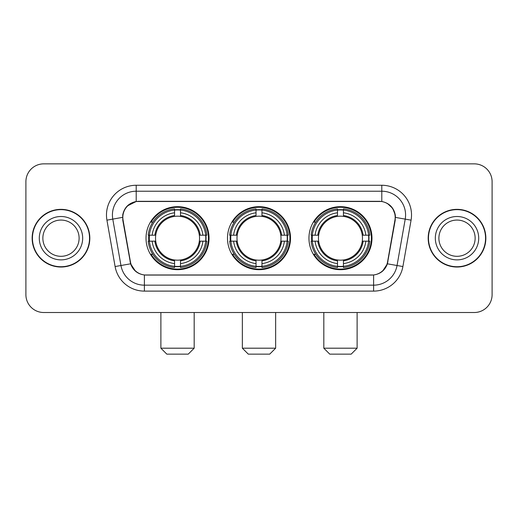 <?xml version="1.0" encoding="UTF-8"?>
<svg xmlns="http://www.w3.org/2000/svg" width="518" height="518" viewBox="0 0 518 518"><rect width="100%" height="100%" fill="white"/><g stroke="black" fill="none" stroke-linecap="round" stroke-linejoin="round"><path stroke-width="0.78" d="M227.486 238.189A31.514 31.514 0 0 0 259 269.703A31.514 31.514 0 0 0 290.514 238.189A31.514 31.514 0 0 0 259 206.669A31.514 31.514 0 0 0 227.486 238.189M308.948 238.189A31.514 31.514 0 0 0 340.468 269.703A31.514 31.514 0 0 0 371.982 238.189A31.514 31.514 0 0 0 340.468 206.669A31.514 31.514 0 0 0 308.948 238.189M146.018 238.189A31.514 31.514 0 0 0 177.532 269.703A31.514 31.514 0 0 0 209.052 238.189A31.514 31.514 0 0 0 177.532 206.669A31.514 31.514 0 0 0 146.018 238.189M122.824 217.372A16.058 16.058 0 0 0 123.07 220.163L130.413 261.791A16.058 16.058 0 0 0 146.225 275.058L371.775 275.058A16.058 16.058 0 0 0 387.587 261.791L394.93 220.163A16.058 16.058 0 0 0 379.118 201.321L138.882 201.321A16.058 16.058 0 0 0 122.824 217.372M148.847 241.161A28.84 28.84 0 0 1 148.847 235.217M311.778 241.161A28.84 28.84 0 0 1 311.778 235.217M230.316 241.161A28.84 28.84 0 0 1 230.316 235.217M32.142 238.189A28.84 28.84 0 0 0 60.982 267.029A28.84 28.84 0 0 0 89.821 238.189A28.84 28.84 0 0 0 60.982 209.35A28.84 28.84 0 0 0 32.142 238.189M428.179 238.189A28.84 28.84 0 0 0 457.018 267.029A28.84 28.84 0 0 0 485.858 238.189A28.84 28.84 0 0 0 457.018 209.35A28.84 28.84 0 0 0 428.179 238.189M122.708 214.996C124.249 207.556 128.749 203.056 136.208 201.496L381.792 201.496C389.245 203.05 393.745 207.55 395.292 214.996L395.228 220.163L387.393 263.811C385.049 270.273 380.452 274.003 373.614 274.98L144.386 274.98C137.561 274.016 132.971 270.286 130.607 263.811L122.772 220.163L122.708 214.996M127.266 205.983L136.208 201.496L136.208 191.213L381.792 191.213A23.783 23.783 0 0 1 405.218 219.127L397.041 265.507A23.783 23.783 0 0 1 373.614 285.165L144.386 285.165A23.783 23.783 0 0 1 120.959 265.507L112.782 219.127A23.783 23.783 0 0 1 136.208 191.213L136.208 185.263L381.792 185.263L381.792 201.496M387.445 203.47L392.689 208.353L395.292 214.996L395.474 217.411L411.072 220.156L402.894 266.543A29.733 29.733 0 0 1 373.614 291.11L144.386 291.11A29.733 29.733 0 0 1 115.106 266.543L106.928 220.156A29.733 29.733 0 0 1 136.208 185.263M145.927 275.058L144.386 274.98L144.386 291.11M373.614 291.11L373.614 274.98L372.073 275.058M402.894 266.543L387.393 263.811L382.582 271.141M135.515 271.225L130.607 263.811L115.106 266.543M387.885 261.791L387.788 262.296M130.212 262.296L130.115 261.791M106.928 220.156L122.526 217.372M492.1 181.695A17.839 17.839 0 0 0 474.261 163.856L43.739 163.856A17.839 17.839 0 0 0 25.9 181.695L25.9 294.677A17.839 17.839 0 0 0 43.739 312.516L474.261 312.516A17.839 17.839 0 0 0 492.1 294.677L492.1 181.695L492.1 294.677M25.9 181.695L25.9 294.677M474.261 163.856L43.739 163.856M43.739 312.516L474.261 312.516M79.112 238.189A18.124 18.124 0 0 0 60.982 220.066A18.124 18.124 0 0 0 42.858 238.189A18.124 18.124 0 0 0 60.982 256.313A18.124 18.124 0 0 0 79.112 238.189A18.124 18.124 0 0 1 60.982 256.313A18.124 18.124 0 0 1 42.858 238.189M89.53 238.189A28.542 28.542 0 0 0 60.982 209.648A28.542 28.542 0 0 0 32.44 238.189A28.542 28.542 0 0 0 60.982 266.731A28.542 28.542 0 0 0 89.53 238.189M475.142 238.189A18.124 18.124 0 0 0 457.018 220.066A18.124 18.124 0 0 0 438.888 238.189A18.124 18.124 0 0 0 457.018 256.313A18.124 18.124 0 0 0 475.142 238.189A18.124 18.124 0 0 1 457.018 256.313A18.124 18.124 0 0 1 438.888 238.189M485.56 238.189A28.542 28.542 0 0 0 457.018 209.648A28.542 28.542 0 0 0 428.47 238.189A28.542 28.542 0 0 0 457.018 266.731A28.542 28.542 0 0 0 485.56 238.189M188.235 354.144L166.828 354.144L160.884 348.2L194.185 348.2L188.235 354.144M199.333 241.161A22.002 22.002 0 0 0 180.51 216.388L180.51 215.507L180.51 216.388A22.002 22.002 0 0 0 155.737 241.161A22.002 22.002 0 0 0 199.333 241.161L200.213 241.161L199.333 241.161A22.002 22.002 0 0 1 180.51 259.991L180.51 263.584A25.57 25.57 0 0 0 202.933 241.161L206.876 241.161A29.494 29.494 0 0 1 180.51 267.534L180.51 266.336A28.302 28.302 0 0 0 205.685 241.161M149.443 241.161A28.244 28.244 0 0 1 149.443 235.217M180.51 210.101A28.244 28.244 0 0 0 174.56 210.101M205.62 235.217A28.244 28.244 0 0 1 205.62 241.161M206.876 235.217A29.494 29.494 0 0 0 180.51 208.845L180.51 210.036A28.302 28.302 0 0 1 205.685 235.217L206.876 235.217M148.187 241.161A29.494 29.494 0 0 0 174.56 267.534L174.56 266.336A28.302 28.302 0 0 1 149.385 241.161L148.187 241.161M205.685 235.217L202.933 235.217A25.57 25.57 0 0 0 180.51 212.794L180.51 210.036M180.51 266.336L180.51 263.584M149.385 241.161L152.137 241.161A25.57 25.57 0 0 0 174.56 263.584L174.56 266.336M180.51 212.794L180.51 215.507A22.87 22.87 0 0 1 200.213 235.217L202.933 235.217M202.933 241.161L200.213 241.161A22.87 22.87 0 0 1 180.51 260.865L180.51 259.991M174.56 263.584L174.56 259.991A22.002 22.002 0 0 1 155.737 241.161L152.137 241.161M199.333 235.217L200.213 235.217M180.51 266.278A28.244 28.244 0 0 1 174.56 266.278M174.56 208.845A29.494 29.494 0 0 0 148.187 235.217L149.385 235.217A28.302 28.302 0 0 1 174.56 210.036L174.56 208.845M174.56 210.036L174.56 212.794A25.57 25.57 0 0 0 152.137 235.217L149.385 235.217M152.137 235.217L154.856 235.217A22.87 22.87 0 0 1 174.56 215.507L174.56 212.794M154.856 235.217L155.737 235.217L154.856 235.217M174.56 259.991L174.56 260.865A22.87 22.87 0 0 1 154.856 241.161M152.791 222.131L151.107 222.131A30.925 30.925 0 0 1 208.456 238.189A30.925 30.925 0 0 1 151.107 254.241L152.791 254.241M269.703 354.144L248.297 354.144L242.353 348.2L275.647 348.2L269.703 354.144M280.801 241.161A22.002 22.002 0 0 0 261.972 216.388L261.972 215.507L261.972 216.388A22.002 22.002 0 0 0 237.199 241.161A22.002 22.002 0 0 0 280.801 241.161L281.675 241.161L280.801 241.161A22.002 22.002 0 0 1 261.972 259.991L261.972 263.584A25.57 25.57 0 0 0 284.395 241.161L288.345 241.161A29.494 29.494 0 0 1 261.972 267.534L261.972 266.336A28.302 28.302 0 0 0 287.147 241.161M230.911 241.161A28.244 28.244 0 0 1 230.911 235.217M261.972 210.101A28.244 28.244 0 0 0 256.028 210.101M287.089 235.217A28.244 28.244 0 0 1 287.089 241.161M288.345 235.217A29.494 29.494 0 0 0 261.972 208.845L261.972 210.036A28.302 28.302 0 0 1 287.147 235.217L288.345 235.217M229.655 241.161A29.494 29.494 0 0 0 256.028 267.534L256.028 266.336A28.302 28.302 0 0 1 230.853 241.161L229.655 241.161M287.147 235.217L284.395 235.217A25.57 25.57 0 0 0 261.972 212.794L261.972 210.036M261.972 266.336L261.972 263.584M230.853 241.161L233.605 241.161A25.57 25.57 0 0 0 256.028 263.584L256.028 266.336M261.972 212.794L261.972 215.507A22.87 22.87 0 0 1 281.675 235.217L284.395 235.217M284.395 241.161L281.675 241.161A22.87 22.87 0 0 1 261.972 260.865L261.972 259.991M256.028 263.584L256.028 259.991A22.002 22.002 0 0 1 237.199 241.161L233.605 241.161M280.801 235.217L281.675 235.217M261.972 266.278A28.244 28.244 0 0 1 256.028 266.278M256.028 208.845A29.494 29.494 0 0 0 229.655 235.217L230.853 235.217A28.302 28.302 0 0 1 256.028 210.036L256.028 208.845M256.028 210.036L256.028 212.794A25.57 25.57 0 0 0 233.605 235.217L230.853 235.217M233.605 235.217L236.325 235.217A22.87 22.87 0 0 1 256.028 215.507L256.028 212.794M236.325 235.217L237.199 235.217L236.325 235.217M256.028 259.991L256.028 260.865A22.87 22.87 0 0 1 236.325 241.161M234.259 222.131L232.576 222.131A30.925 30.925 0 0 1 289.925 238.189A30.925 30.925 0 0 1 232.576 254.241L234.259 254.241M351.172 354.144L329.765 354.144L323.815 348.2L357.116 348.2L351.172 354.144M362.263 241.161A22.002 22.002 0 0 0 343.44 216.388L343.44 215.507L343.44 216.388A22.002 22.002 0 0 0 318.667 241.161A22.002 22.002 0 0 0 362.263 241.161L363.144 241.161L362.263 241.161A22.002 22.002 0 0 1 343.44 259.991L343.44 263.584A25.57 25.57 0 0 0 365.863 241.161L369.813 241.161A29.494 29.494 0 0 1 343.44 267.534L343.44 266.336A28.302 28.302 0 0 0 368.615 241.161M312.38 241.161A28.244 28.244 0 0 1 312.38 235.217M343.44 210.101A28.244 28.244 0 0 0 337.49 210.101M368.557 235.217A28.244 28.244 0 0 1 368.557 241.161M369.813 235.217A29.494 29.494 0 0 0 343.44 208.845L343.44 210.036A28.302 28.302 0 0 1 368.615 235.217L369.813 235.217M311.124 241.161A29.494 29.494 0 0 0 337.49 267.534L337.49 266.336A28.302 28.302 0 0 1 312.315 241.161L311.124 241.161M368.615 235.217L365.863 235.217A25.57 25.57 0 0 0 343.44 212.794L343.44 210.036M343.44 266.336L343.44 263.584M312.315 241.161L315.067 241.161A25.57 25.57 0 0 0 337.49 263.584L337.49 266.336M343.44 212.794L343.44 215.507A22.87 22.87 0 0 1 363.144 235.217L365.863 235.217M365.863 241.161L363.144 241.161A22.87 22.87 0 0 1 343.44 260.865L343.44 259.991M337.49 263.584L337.49 259.991A22.002 22.002 0 0 1 318.667 241.161L315.067 241.161M362.263 235.217L363.144 235.217M343.44 266.278A28.244 28.244 0 0 1 337.49 266.278M337.49 208.845A29.494 29.494 0 0 0 311.124 235.217L312.315 235.217A28.302 28.302 0 0 1 337.49 210.036L337.49 208.845M337.49 210.036L337.49 212.794A25.57 25.57 0 0 0 315.067 235.217L312.315 235.217M315.067 235.217L317.787 235.217A22.87 22.87 0 0 1 337.49 215.507L337.49 212.794M317.787 235.217L318.667 235.217L317.787 235.217M337.49 259.991L337.49 260.865A22.87 22.87 0 0 1 317.787 241.161M315.727 222.131L314.037 222.131A30.925 30.925 0 0 1 371.387 238.189A30.925 30.925 0 0 1 314.037 254.241L315.727 254.241M381.792 185.263A29.733 29.733 0 0 1 411.072 220.156M112.782 219.127A23.783 23.783 0 0 1 112.419 214.996M82.679 238.189A21.691 21.691 0 0 0 60.982 216.498A21.691 21.691 0 0 0 39.29 238.189A21.691 21.691 0 0 0 60.982 259.881A21.691 21.691 0 0 0 82.679 238.189M478.71 238.189A21.691 21.691 0 0 0 457.018 216.498A21.691 21.691 0 0 0 435.321 238.189A21.691 21.691 0 0 0 457.018 259.881A21.691 21.691 0 0 0 478.71 238.189M174.56 266.543A28.509 28.509 0 0 0 180.51 266.543M205.892 241.161A28.509 28.509 0 0 0 205.892 235.217M180.51 209.829A28.509 28.509 0 0 0 174.56 209.829M256.028 266.543A28.509 28.509 0 0 0 261.972 266.543M287.354 241.161A28.509 28.509 0 0 0 287.354 235.217M261.972 209.829A28.509 28.509 0 0 0 256.028 209.829M337.49 266.543A28.509 28.509 0 0 0 343.44 266.543M368.822 241.161A28.509 28.509 0 0 0 368.822 235.217M343.44 209.829A28.509 28.509 0 0 0 337.49 209.829M194.185 312.516L194.185 348.2M160.884 312.516L160.884 348.2M275.647 312.516L275.647 348.2M242.353 312.516L242.353 348.2M357.116 312.516L357.116 348.2M323.815 312.516L323.815 348.2"/></g></svg>
